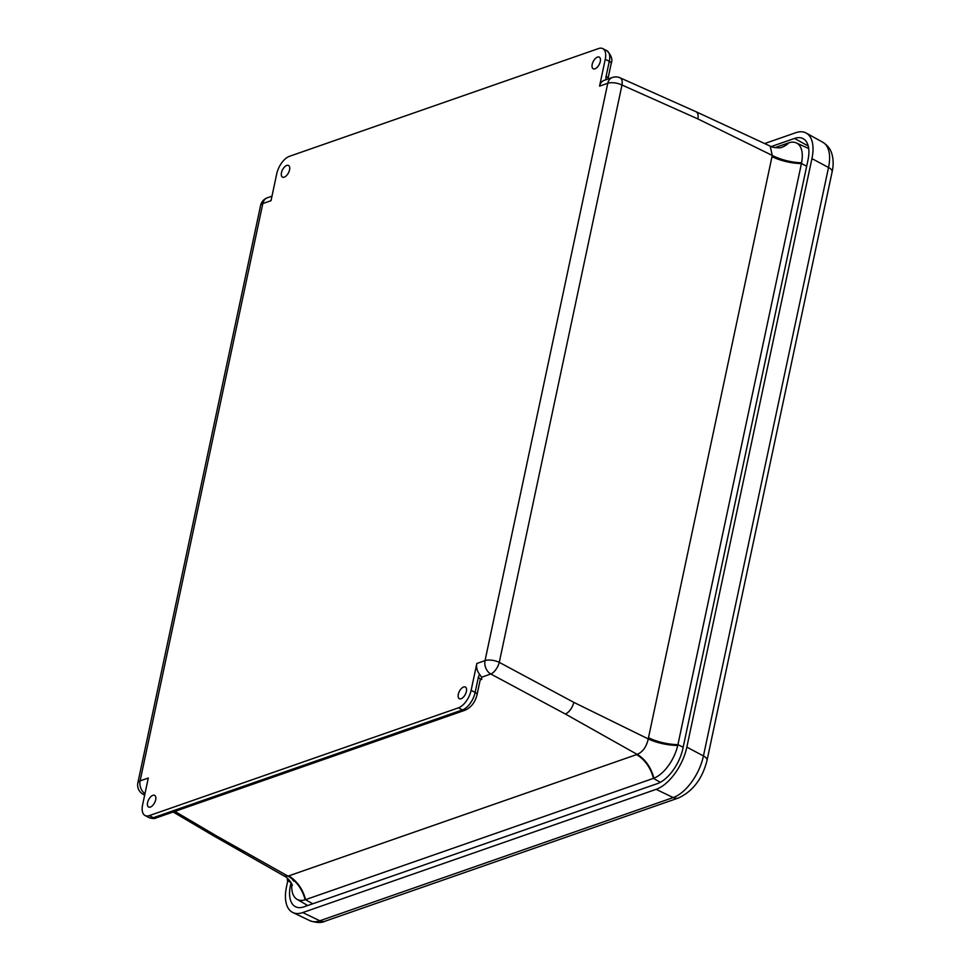 <?xml version="1.0" encoding="UTF-8"?>
<svg xmlns="http://www.w3.org/2000/svg" width="971" height="971" viewBox="0 0 971 971"><rect width="100%" height="100%" fill="white"/><g stroke="black" fill="none" stroke-linecap="round" stroke-linejoin="round"><path stroke-width="1.46" d="M463.592 687.007A6.566 3.338 117.3 0 1 465.364 687.043A6.566 3.338 117.3 0 1 465.315 694.399A6.566 3.338 117.3 0 1 459.356 698.719A6.566 3.338 117.3 0 1 458.725 692.821A6.566 3.338 117.3 0 1 463.592 687.007M597.481 57.095A6.566 3.338 117.3 0 1 599.265 57.131A6.566 3.338 117.3 0 1 599.204 64.487A6.566 3.338 117.3 0 1 593.245 68.795A6.566 3.338 117.3 0 1 592.613 62.909A6.566 3.338 117.3 0 1 597.481 57.095M286.761 165.422A6.566 3.338 117.3 0 1 288.533 165.471A6.566 3.338 117.3 0 1 288.484 172.826A6.566 3.338 117.3 0 1 282.525 177.135A6.566 3.338 117.3 0 1 281.893 171.248A6.566 3.338 117.3 0 1 286.761 165.422M152.872 795.334A6.566 3.338 117.3 0 1 154.644 795.383A6.566 3.338 117.3 0 1 154.595 802.738A6.566 3.338 117.3 0 1 148.636 807.047A6.566 3.338 117.3 0 1 148.005 801.16A6.566 3.338 117.3 0 1 152.872 795.334M775.004 147.628L788.488 142.931A30.404 15.475 117.3 0 1 788.901 142.786A31.57 23.717 -108.5 0 1 781.619 147.361C781.06 148.393 771.714 147.616 770.221 146.136L772.261 155.445A76.721 59.571 68.7 0 0 771.994 156.634L648.482 737.717A76.721 59.571 68.7 0 0 648.24 738.919C646.48 746.82 642.79 751.991 637.17 754.394A75.289 31.982 -166.1 0 0 636.527 754.625L288.642 875.915A31.57 23.947 -109.2 0 1 305.537 899.656A30.404 15.475 117.3 0 1 305.125 899.789A30.404 15.475 117.3 0 1 297.029 899.316A30.404 15.475 117.3 0 1 291.834 884.205M788.901 142.786A30.404 15.475 117.3 0 1 796.281 142.895A30.404 15.475 117.3 0 1 801.585 162.8A30.404 15.475 117.3 0 1 801.427 163.577L677.916 744.66A30.404 15.475 117.3 0 1 677.734 745.449A30.404 15.475 117.3 0 1 653.835 778.208A30.404 15.475 117.3 0 1 653.422 778.366L305.537 899.656L312.747 903.783M599.556 86.14L607.761 83.275A10.523 4.285 12 0 1 621.986 85.023L499.276 662.368A10.523 4.285 -168 0 0 485.039 660.62A10.523 7.986 -109.2 0 0 490.804 674.008L565.389 714.037C569.346 712.059 572.174 708.175 573.861 702.385L499.276 662.368A10.523 4.904 -61.8 0 1 490.804 674.008L481.592 677.224L479.735 674.481A10.523 7.986 -109.2 0 1 476.834 663.484L471.117 690.357A15.779 8.035 117.3 0 1 458.409 707.847L462.439 709.922L153.333 817.691A15.779 8.035 117.3 0 1 149.097 817.618L145.08 815.543A15.779 8.035 117.3 0 1 142.591 804.898L148.308 778.026L140.103 780.878A10.523 4.285 -168 0 0 137.858 782.844L260.58 205.512A10.523 4.285 12 0 1 262.825 203.546L271.03 200.681L276.735 173.809A15.779 8.035 117.3 0 1 289.443 156.319L598.549 48.55A15.779 8.035 117.3 0 1 602.785 48.623A15.779 8.035 117.3 0 1 605.261 59.267L599.556 86.14A10.523 7.986 -109.2 0 1 604.144 80.362L612.349 77.498A10.523 7.986 -109.2 0 0 607.761 83.275L485.039 660.62L476.834 663.484M481.592 677.224L481.737 679.336A2.646 2.015 -109.2 0 0 480.439 679.117M173.166 811.999L213.219 835.618L216.23 835.764L174.889 811.392M479.735 674.481A7.914 5.996 70.8 0 0 478.339 677.418L475.147 692.432A5.256 2.136 12 0 1 477.052 694.653C475.195 702.191 471.238 707.361 465.17 710.177L156.064 817.958A5.256 3.993 -109.2 0 1 153.333 817.691L149.316 815.616A15.779 8.035 117.3 0 1 145.08 815.543M149.316 815.616L458.409 707.847M620.093 77.826A10.523 5.219 -65.9 0 1 621.986 85.023L697.87 118.911C698.513 115.173 697.906 112.782 696.073 111.75L620.093 77.826A10.523 10.523 0 0 0 612.349 77.498M288.642 875.915A75.289 31.982 -166.1 0 0 288.011 876.133A31.57 24.154 -110 0 1 305.125 899.789M653.835 778.208A31.57 23.729 71.6 0 0 637.17 754.394L565.389 714.037M216.23 835.764L288.011 876.133L284.297 876.085C288.557 877.808 293.521 886.353 292.174 885.236M677.734 745.449A31.57 12.574 11.1 0 1 648.24 738.919L573.861 702.385M801.585 162.8A31.57 13.096 12.9 0 1 772.261 155.445L697.87 118.911M770.173 146.111L696.073 111.75M290.972 882.469L288.533 881.255A3.265 1.323 12 0 1 287.282 879.847A3.265 1.323 12 0 1 288.338 879.143M292.514 879.835A3.265 1.323 12 0 1 293.655 881.195M290.111 881.183A1.784 0.728 12 0 1 288.715 880.151A1.784 0.728 12 0 1 289.018 879.847A1.784 0.728 -168 0 0 288.715 880.151A1.784 0.728 -168 0 0 290.111 881.183M771.229 146.56L794.496 138.452A31.727 16.155 117.3 0 1 803.223 138.719A31.727 16.155 117.3 0 1 807.993 159.997L682.904 748.471A31.727 16.155 117.3 0 1 657.355 783.633L303.959 906.841A31.727 16.155 117.3 0 1 295.67 906.805A31.727 16.155 117.3 0 1 290.463 885.297L291.045 882.59M764.663 143.55L795.71 132.736A38.124 19.408 117.3 0 1 806.197 133.051A38.124 19.408 117.3 0 1 811.926 158.625L686.849 747.1A38.124 19.408 117.3 0 1 656.141 789.35L302.746 912.558A38.124 19.408 117.3 0 1 292.793 912.509A38.124 19.408 117.3 0 1 286.53 886.669L287.78 880.782M788.488 142.931A31.57 23.947 -109.2 0 1 781.546 147.386M660.316 782.31L653.422 778.366A31.57 23.947 70.8 0 0 636.527 754.625M465.17 710.177A5.256 3.993 -109.2 0 1 462.439 709.922A15.779 8.035 117.3 0 0 475.147 692.432L471.117 690.357M480.281 679.166L480.244 679.639A5.256 2.136 -168 0 0 478.339 677.418M480.196 679.87L481.737 679.336M144.667 795.188L142.81 794.096A10.523 5.486 -59.5 0 0 144.813 794.496M144.97 793.708A10.523 7.986 70.8 0 1 140.103 780.878L262.825 203.546A10.523 7.986 70.8 0 1 267.401 197.756L271.989 196.166M605.261 59.267L609.29 61.343L606.098 76.357A7.914 5.996 70.8 0 0 606.038 79.695M606.098 76.357A5.256 2.136 12 0 1 608.004 78.578L607.943 79.027M611.196 63.564A5.256 2.136 -168 0 0 609.29 61.343A15.779 8.035 117.3 0 0 606.814 50.698C611.39 55.189 612.847 59.474 611.196 63.564L608.004 78.578M683.171 747.221L677.916 744.66A31.57 12.841 12 0 1 648.482 737.717M806.683 166.138L801.427 163.577A31.57 12.841 12 0 1 771.994 156.634M306.071 904.571A31.181 15.876 -62.7 0 0 306.302 906.028M808.588 147.798L807.751 148.09M290.463 885.297L291.749 885.928M302.746 912.558L319.811 920.775A10.523 7.986 70.8 0 0 325.067 921.212L678.462 797.992A10.523 7.986 -109.2 0 1 673.206 797.567L319.811 920.775A37.553 19.117 117.3 0 1 310.004 920.739L292.793 912.509M678.462 797.992C692.93 791.219 702.47 778.657 707.046 760.293A10.523 4.285 -168 0 0 703.441 755.96A37.553 19.117 117.3 0 1 673.206 797.567L656.141 789.35M707.046 760.293L832.135 171.818A10.523 4.285 -168 0 0 828.53 167.485L703.441 755.96L686.849 747.1M832.135 171.818C833.616 165.155 833.47 159.001 831.71 153.345C831.346 152.398 830.132 146.985 822.886 142.3A37.553 19.117 117.3 0 1 828.53 167.485L811.926 158.625M794.496 138.452L808.212 145.99M602.785 48.623L606.814 50.698M156.064 817.958C154.777 818.808 152.459 818.687 149.097 817.618M477.052 694.653L480.244 679.639M213.256 835.63L284.297 876.085M137.858 782.844A10.523 10.523 0 0 0 142.81 794.096M267.401 197.756A10.523 10.523 0 0 0 260.58 205.512M796.281 142.895L808.685 148.514M297.029 899.316L307.722 905.53M287.574 878.427L287.282 879.847M325.067 921.212C321.486 923.045 316.473 922.887 310.004 920.739M822.886 142.3L806.197 133.051"/></g></svg>
